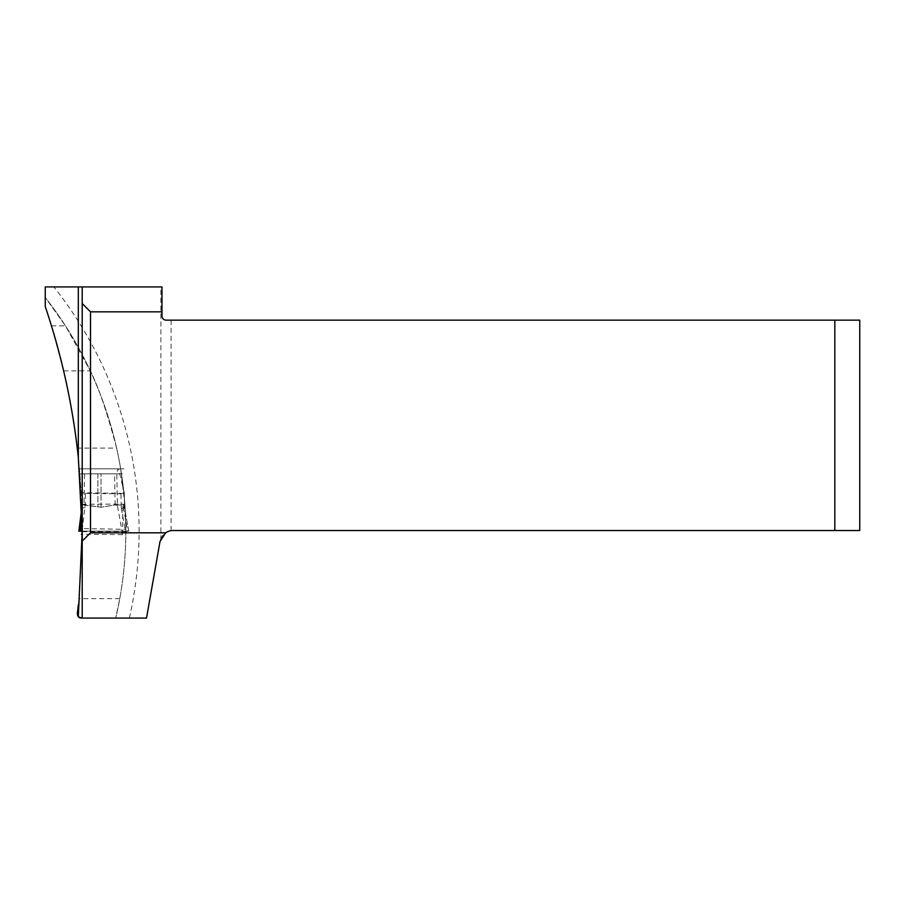 <?xml version="1.0" encoding="UTF-8"?>
<svg xmlns="http://www.w3.org/2000/svg" width="905" height="905" viewBox="0 0 905 905"><rect width="100%" height="100%" fill="white"/><g stroke="black" fill="none" stroke-linecap="round" stroke-linejoin="round"><path stroke-width="0.68" stroke-dasharray="4.53 3.39" d="M77.366 613.443L78.95 598.646L82.208 531.733L81.71 504.809L101.043 507.196L115.455 504.933L124.913 504.956L125.818 529.335L82.208 528.565M116.949 504.945L124.913 504.956L120.67 468.835L123.928 493.361A379.263 379.263 0 0 0 116.609 448.077L77.264 448.077A701.16 701.16 0 0 1 81.156 492.795L79.436 468.847L81.71 504.82L83.814 504.809M77.264 448.077C72.23 411.605 67.694 385.858 63.644 370.858L51.483 325.857L45.25 306.512L45.25 297.428A379.263 379.263 0 0 1 115.716 618.081L119.765 598.646C123.77 576.451 125.784 554.075 125.818 531.518L125.818 529.335M116.609 448.077C106.982 411.775 98.204 386.039 90.285 370.858L65.465 325.857L45.25 297.428A379.263 379.263 0 0 1 115.716 618.081L146.52 618.081L160.015 541.507A13.292 13.292 0 0 1 160.886 538.588L160.886 286.919L161.961 286.919L161.961 315.992C162.278 318.605 163.658 319.985 166.113 320.144L859.75 320.144L859.75 530.522L834.829 530.522L834.829 320.144M45.25 297.428L45.25 286.919L160.886 286.919M123.928 493.361L81.156 492.795M82.208 286.919L82.208 618.081M80.839 618.036L115.716 618.081M82.208 531.733L125.818 531.518M121.462 473.824L79.866 473.824M160.886 538.588C162.674 534.38 166.068 531.744 171.09 530.669A13.292 13.292 0 0 1 173.104 530.522L834.829 530.522M127.503 531.144L80.025 531.144L128.759 531.144L124.607 508.372L124.245 492.648L118.544 468.835L117.763 468.835L116.802 473.824L117.401 505.454L121.338 527.502C121.813 528.113 122.277 538.509 122.673 532.909L127.594 531.144L122.899 504.153L124.607 508.372L124.245 492.648L120.965 493.836L121.168 504.085L124.494 504.232M122.458 534.617L122.899 504.153M117.401 505.454L115.139 504.945L101.043 507.196L84.041 504.809M80.624 531.144L127.594 531.144L81.439 531.303L82.129 531.314L85.24 504.085L85.421 493.361L82.117 492.162L82.525 468.847L82.445 473.824L84.561 473.824L84.018 504.809L81.891 505.341L81.835 508.35M84.561 473.824L116.802 473.824M118.544 468.835L82.525 468.835L118.182 468.835L82.525 468.835L82.445 473.824L122.243 473.824M82.117 492.162L81.823 508.01L85.161 507.66M81.699 516.597L81.846 507.852M81.439 531.144L81.688 516.721M81.891 505.341L82.445 473.824L117.073 473.824L79.368 473.824M81.914 504.255L121.168 504.085L121.304 508.305L124.619 508.361M85.421 493.361L120.965 493.836M82.129 531.314L128.759 531.144L78.859 531.144M129.358 618.081A392.555 392.555 0 0 0 53.881 286.919M101.043 507.196L101.043 473.824L101.043 507.196M171.09 530.669L171.09 320.144M97.876 473.824L97.876 507.128L97.876 473.824M119.765 598.646L78.95 598.646M51.483 325.857L65.465 325.857M63.644 370.858L90.285 370.858M115.139 504.945L114.55 473.824M121.304 508.305L125.49 531.314M123.861 468.835L79.346 468.835L123.442 468.847M123.069 468.835L79.38 468.835M122.876 468.835L79.414 468.835L122.899 468.847M122.311 473.824L117.198 473.824M122.424 534.617L81.36 534.222M126.123 531.144L80.568 531.144M125.331 531.144L81.416 531.144M80.353 531.144L127.085 531.144M78.927 531.144L128.68 531.144M128.544 531.144L79.063 531.144M79.459 531.144L128.125 531.144M117.922 468.835L82.525 468.835L118.261 468.847M82.525 468.847L117.774 468.835L82.525 468.835M128.759 531.133L124.619 508.35"/><path stroke-width="1.36" d="M45.25 306.512C61.8 355.586 72.819 405.87 78.316 457.364L78.316 286.919L45.25 286.919L45.25 306.512M78.316 604.925L77.366 613.443L78.316 616.61L82.208 531.144L78.316 457.364M161.961 311.84L90.511 311.84L90.511 532.807L165.66 532.807A13.292 13.292 0 0 1 173.104 530.522L834.829 530.522L834.829 320.144L166.113 320.144A4.152 4.152 0 0 1 161.961 315.992L161.961 286.919L78.316 286.919M90.511 311.84L82.208 303.526L82.208 286.919M77.366 613.443C77.525 616.554 78.893 618.104 81.484 618.081L82.208 618.081L82.208 541.111L90.511 532.807M82.208 303.526L82.208 541.111M82.208 618.081L146.52 618.081L160.015 541.507L165.66 532.807M834.829 530.522L859.75 530.522L859.75 320.144L834.829 320.144M78.316 616.61L81.484 618.081M82.129 531.314L78.859 531.144L81.823 507.988L78.859 531.144L81.439 531.144L81.835 508.35M80.624 531.144L80.013 531.144L81.699 516.597M80.013 531.144L81.439 531.303M82.197 534.222L81.36 534.222"/></g></svg>
